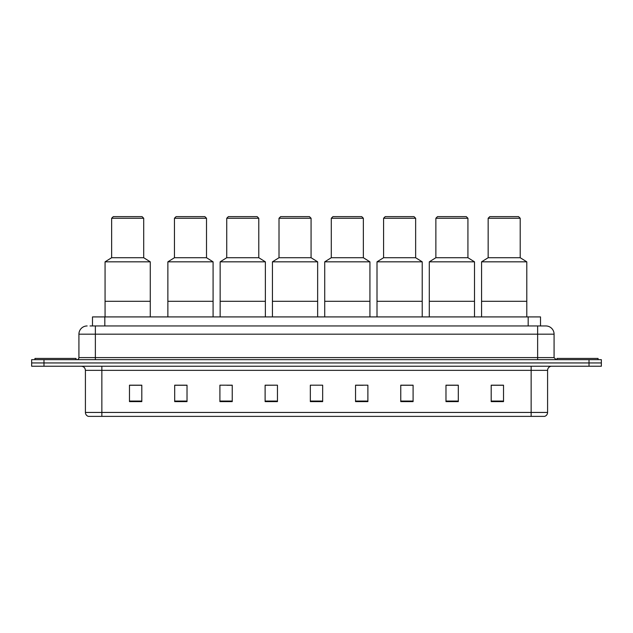 <?xml version="1.0" encoding="UTF-8"?>
<svg xmlns="http://www.w3.org/2000/svg" width="633" height="633" viewBox="0 0 633 633"><rect width="100%" height="100%" fill="white"/><g stroke="black" fill="none" stroke-linecap="round" stroke-linejoin="round"><path stroke-width="0.95" d="M90.021 325.955L95.361 325.955L90.021 325.955L92.489 325.955L92.489 316.911L540.511 316.911L540.511 325.955M87.14 325.955A8.221 8.221 0 0 0 78.919 334.177L78.919 357.605A2.057 2.057 0 0 1 76.862 359.663M554.081 334.177L95.361 334.177L95.361 325.955L545.86 325.955A8.221 8.221 0 0 1 554.081 334.177L554.081 357.605L556.138 359.663M43.978 359.663L31.65 359.663L31.65 362.946L43.978 362.946L31.65 362.946L31.65 366.238L43.978 366.238L43.978 362.946L589.022 362.946L43.978 362.946L43.978 359.663L589.022 359.663L589.022 362.946L601.35 362.946L589.022 362.946L589.022 366.238L43.978 366.238M601.35 359.663L601.35 362.946L601.35 359.663L589.022 359.663M545.733 325.955L542.979 325.955M544.42 416.379L88.58 416.379M88.375 416.379A4.107 4.107 0 0 1 85.415 412.439L101.858 412.439L101.858 416.379L531.142 416.379L531.142 412.439L547.585 412.439L547.585 370.345A4.107 4.107 0 0 1 551.699 366.238M85.415 412.439L85.415 370.345C85.17 367.852 83.801 366.483 81.301 366.238M503.52 401.623L503.52 385.18L491.192 385.18L491.192 401.623L503.52 401.623M458.308 401.623L458.308 385.18L445.98 385.18L445.98 401.623L458.308 401.623M413.096 401.623L413.096 385.18L400.76 385.18L400.76 401.623L413.096 401.623M367.884 401.623L367.884 385.18L355.548 385.18L355.548 401.623L367.884 401.623M141.808 401.623L141.808 385.18L129.48 385.18L129.48 401.623L141.808 401.623M187.02 401.623L187.02 385.18L174.692 385.18L174.692 401.623L187.02 401.623M232.24 401.623L232.24 385.18L219.904 385.18L219.904 401.623L232.24 401.623M277.452 401.623L277.452 385.18L265.116 385.18L265.116 401.623L277.452 401.623M322.664 401.623L322.664 385.18L310.336 385.18L310.336 401.623L322.664 401.623M601.35 366.238L601.35 362.946L601.35 366.238L589.022 366.238M531.142 416.379L544.301 416.379M277.452 385.18L265.116 385.268L277.452 385.18M226.938 385.268L232.24 385.268M355.548 385.268L363.152 385.268M310.336 385.268L310.866 385.268M187.02 385.268L174.692 385.268M141.808 385.268L129.48 385.268M413.096 385.268L400.76 385.268M458.308 385.268L445.98 385.268M503.52 385.268L491.192 385.268M76.039 359.663L76.039 358.428L34.942 358.428L34.942 359.663M150.274 316.911L150.274 261.833L105.062 261.833L105.062 301.292L150.274 301.292L105.062 301.292L105.062 316.911M150.274 261.833L143.699 257.718L111.637 257.718L105.062 261.833M143.699 257.718L143.699 218.258L111.637 218.258L111.637 257.718M143.699 218.258L142.053 216.621L113.283 216.621L111.637 218.258M598.058 359.663L598.058 358.428L556.961 358.428L556.961 359.663M213.084 316.911L213.084 261.833L167.872 261.833L167.872 301.292L213.084 301.292L167.872 301.292L167.872 316.911M213.084 261.833L206.508 257.718L174.447 257.718L167.872 261.833M206.508 257.718L206.508 218.258L174.447 218.258L174.447 257.718M206.508 218.258L204.863 216.621L176.093 216.621L174.447 218.258M265.369 316.911L265.369 261.833L220.149 261.833L220.149 301.292L265.369 301.292L220.149 301.292L220.149 316.911M265.369 261.833L258.786 257.718L226.733 257.718L220.149 261.833M258.786 257.718L258.786 218.258L226.733 218.258L226.733 257.718M258.786 218.258L257.148 216.621L228.371 216.621L226.733 218.258M317.647 316.911L317.647 261.833L272.435 261.833L272.435 301.292L317.647 301.292L272.435 301.292L272.435 316.911M317.647 261.833L311.072 257.718L279.011 257.718L272.435 261.833M311.072 257.718L311.072 218.258L279.011 218.258L279.011 257.718M311.072 218.258L309.426 216.621L280.656 216.621L279.011 218.258M369.933 316.911L369.933 261.833L324.721 261.833L324.721 301.292L369.933 301.292L324.721 301.292L324.721 316.911M369.933 261.833L363.358 257.718L331.296 257.718L324.721 261.833M363.358 257.718L363.358 218.258L331.296 218.258L331.296 257.718M363.358 218.258L361.712 216.621L332.942 216.621L331.296 218.258M422.219 316.911L422.219 261.833L377.007 261.833L377.007 301.292L422.219 301.292L377.007 301.292L377.007 316.911M422.219 261.833L415.644 257.718L383.582 257.718L377.007 261.833M415.644 257.718L415.644 218.258L383.582 218.258L383.582 257.718M415.644 218.258L413.998 216.621L385.228 216.621L383.582 218.258M474.505 316.911L474.505 261.833L429.293 261.833L429.293 301.292L474.505 301.292L429.293 301.292L429.293 316.911M474.505 261.833L467.929 257.718L435.868 257.718L429.293 261.833M467.929 257.718L467.929 218.258L435.868 218.258L435.868 257.718M467.929 218.258L466.284 216.621L437.514 216.621L435.868 218.258M526.791 316.911L526.791 261.833L481.571 261.833L481.571 301.292L526.791 301.292L481.571 301.292L481.571 316.911M526.791 261.833L520.207 257.718L488.154 257.718L481.571 261.833M520.207 257.718L520.207 218.258L488.154 218.258L488.154 257.718M520.207 218.258L518.569 216.621L489.792 216.621L488.154 218.258M104.825 325.955L104.825 316.911M528.175 325.955L528.175 316.911M95.361 359.663L95.361 334.177L78.919 334.177M78.919 357.605L554.081 357.605M537.639 325.955L537.639 359.663M531.142 366.238L531.142 370.345L85.415 370.345M547.585 370.345L531.142 370.345L531.142 412.439L101.858 412.439L101.858 366.238M322.664 401.053L310.336 401.053M277.452 401.053L265.116 401.053M232.24 401.053L219.904 401.053M187.02 401.053L174.692 401.053M141.808 401.053L129.48 401.053M367.884 401.053L355.548 401.053M413.096 401.053L400.76 401.053M458.308 401.053L445.98 401.053M503.52 401.053L491.192 401.053M544.625 416.379C546.485 415.723 547.474 414.409 547.585 412.439"/></g></svg>
